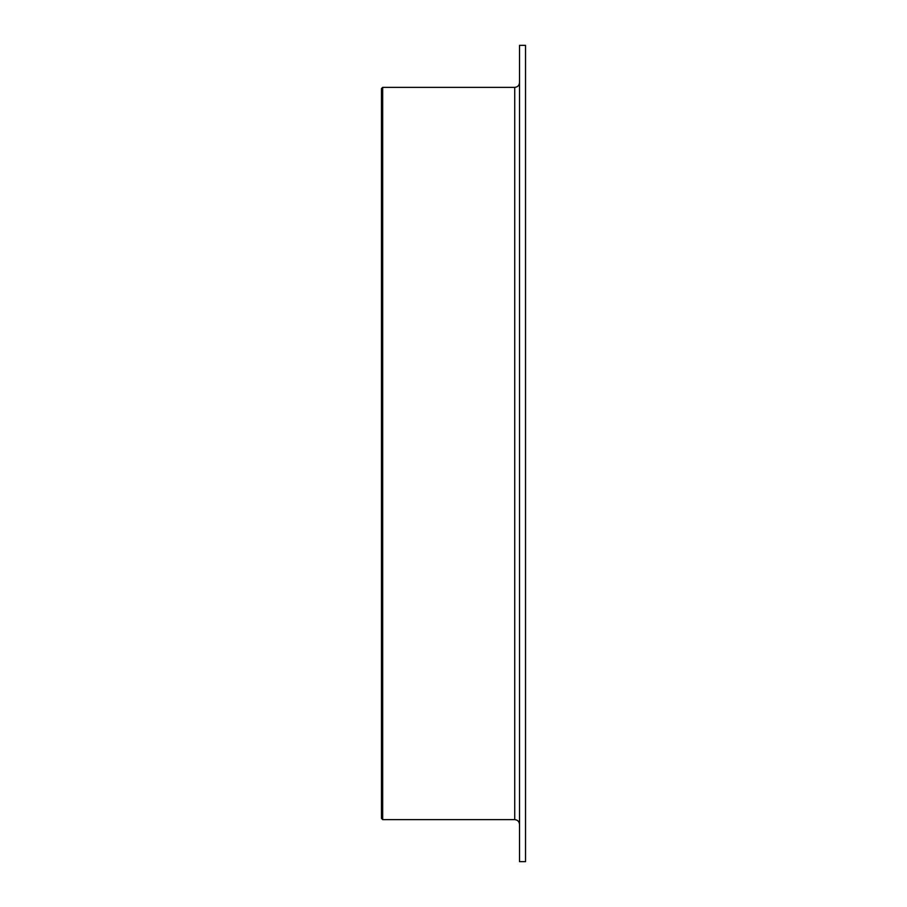<?xml version="1.0" encoding="UTF-8"?>
<svg xmlns="http://www.w3.org/2000/svg" width="907" height="907" viewBox="0 0 907 907"><rect width="100%" height="100%" fill="white"/><g stroke="black" fill="none" stroke-linecap="round" stroke-linejoin="round"><path stroke-width="1.36" d="M382.675 819.633L381.473 818.431L381.473 88.569L382.675 87.367L382.675 819.633L514.722 819.633C517.636 819.917 519.235 821.515 519.53 824.44M525.527 45.35L525.527 861.65L519.53 861.65L519.53 45.35L525.527 45.35M382.675 87.367L514.722 87.367L514.722 819.633M514.722 87.367C517.636 87.083 519.235 85.485 519.53 82.56"/></g></svg>

